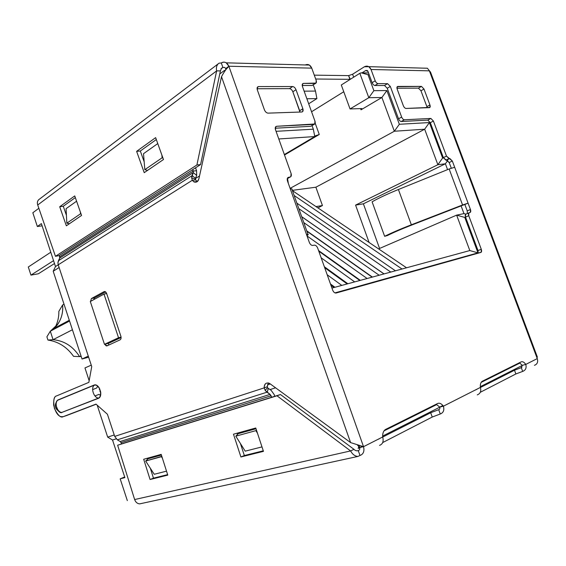 <?xml version="1.0" encoding="UTF-8"?>
<svg xmlns="http://www.w3.org/2000/svg" width="566" height="566" viewBox="0 0 566 566"><rect width="100%" height="100%" fill="white"/><g stroke="black" fill="none" stroke-linecap="round" stroke-linejoin="round"><path stroke-width="0.85" d="M418.43 88.147L420.963 90.779L423.998 89.039L421.458 86.4L418.43 88.147L421.458 86.4L397.233 86.683L397.198 89.18L403.339 105.736C404.06 107.399 404.952 108.297 406.013 108.446L429.919 107.406L429.934 104.943L426.877 106.634L427.153 107.724L426.877 106.634L429.934 104.943L423.998 89.039L420.963 90.779L426.877 106.634L420.963 90.779L418.43 88.147L396.95 88.232L418.43 88.147M397.106 86.867L397.848 86.421L397.106 86.867M227.263 68.125L228.869 66.236L311.746 68.139L316.182 80.379L316.054 83.082L303.496 83.407L302.357 84.157L303.496 83.407L302.605 83.775L302.463 86.527L314.944 121.11L314.781 123.989L276.682 126.275L275.486 127.025L276.682 126.275L275.706 126.713L275.493 129.727L291.094 173.493L290.853 176.67L287.627 177.844L288.625 177.285L287.712 177.745L287.464 180.957L309.354 242.467C310.239 244.512 311.42 245.495 312.892 245.425L314.18 245.156C315.637 245.085 316.811 246.069 317.689 248.092L332.695 290.188C333.586 292.226 334.739 293.167 336.162 293.011L481.242 252.195L481.284 249.281L478.008 250.554L478.143 253.193L478.008 250.554L465.528 217.089L468.754 215.717L468.782 212.922L470.417 212.278L470.445 209.498L452.326 161.02L449.192 162.548L452.326 161.02L449.836 158.515L446.701 160.058L449.192 162.548L451.293 168.18L449.192 162.548L443.355 157.645L430.316 122.688L427.783 120.105L401.244 121.513C400.169 121.386 399.263 120.487 398.535 118.818L387.243 88.268L384.505 85.501L374.925 85.501L378.01 83.627C376.878 83.435 375.944 82.495 375.194 80.789L371.034 69.498C369.478 66.3 367.263 65.387 364.377 66.774L368.813 66.668L371.034 69.498L375.194 80.789C375.944 82.495 376.878 83.435 378.01 83.627L387.576 83.655L390.314 86.435L401.655 117.07C402.391 118.747 403.296 119.652 404.372 119.78L430.868 118.436L433.4 121.032L446.489 156.096L452.326 161.02L470.445 209.498C470.962 211.146 470.82 212.151 470.006 212.512L469.193 212.682C468.379 213.042 468.231 214.054 468.754 215.717L481.284 249.281C481.808 250.957 481.666 252.012 480.867 252.429L336.162 293.011C334.739 293.167 333.586 292.226 332.695 290.188L317.689 248.092C316.811 246.069 315.637 245.085 314.18 245.156L312.892 245.425C311.42 245.495 310.239 244.512 309.354 242.467L287.464 180.957C286.891 178.891 287.28 177.667 288.625 177.285L289.948 177.13C291.285 176.748 291.667 175.531 291.094 173.493L275.493 129.727C274.935 127.711 275.331 126.558 276.682 126.275L313.939 124.379C315.156 124.11 315.495 123.02 314.944 121.11L302.463 86.527C301.926 84.645 302.272 83.605 303.496 83.407L315.205 83.443C316.387 83.244 316.719 82.226 316.182 80.379L311.746 68.139L228.869 66.236L363.535 446.68L382.673 436.973C382.531 433.181 383.522 430.662 385.651 429.403L437.631 403.501C439.556 402.737 441.48 403.629 443.404 406.183L480.4 387.427C480.124 384.243 480.767 382.184 482.331 381.229L521.173 361.879C522.63 361.313 524.166 362.162 525.772 364.419L537.247 358.603L429.375 70.842L371.034 69.498L429.375 70.842L537.247 358.603L525.772 364.419C526.691 367.893 525.665 370.214 522.694 371.395L515.881 373.956L480.35 392.266L515.881 373.956L522.694 371.395L521.3 367.667L514.494 370.228L515.881 373.956L514.494 370.228L521.873 367.376L521.3 367.667L522.319 365.346L519.411 362.756L522.319 365.346L521.3 367.667L522.694 371.395C525.665 370.214 526.691 367.893 525.772 364.419L522.319 365.346L525.772 364.419C524.166 362.162 522.63 361.313 521.173 361.879L481.553 381.831C480.527 383.09 480.138 384.958 480.4 387.427L443.404 406.183C444.466 410.173 443.419 412.777 440.263 413.994L432.24 417.043L382.743 442.541L432.24 417.043L440.263 413.994L438.707 409.692L430.684 412.734L432.24 417.043L430.684 412.734L438.707 409.692C439.747 409.282 440.1 408.419 439.747 407.088L436.145 404.244L439.747 407.088L442.888 405.504L439.747 407.088C440.1 408.419 439.747 409.282 438.707 409.692L440.263 413.994C443.419 412.777 444.466 410.173 443.404 406.183L439.747 407.088L443.404 406.183C441.48 403.629 439.556 402.737 437.631 403.501L384.434 430.337C383.09 431.95 382.503 434.164 382.673 436.973L363.535 446.68C364.603 451.279 363.422 454.208 359.99 455.481L357.882 456.444L139.675 503.874L357.882 456.444L359.99 455.481L358.271 450.621C356.651 451.074 355.222 450.649 353.976 449.34C355.222 450.649 356.651 451.074 358.271 450.621C359.509 450.14 359.997 449.114 359.735 447.536L358.929 445.258L359.735 447.536L362.325 446.227L359.735 447.536C359.997 449.114 359.509 450.14 358.271 450.621L359.99 455.481C363.422 454.208 364.603 451.279 363.535 446.68L359.735 447.536L357.21 444.805L359.735 447.536L363.535 446.68L228.869 66.236C226.287 68.762 223.839 72.25 221.518 76.721L350.602 442.591L269.989 383.727L350.602 442.591L363.535 446.68L350.602 442.591L221.518 76.721L198.907 178.722L221.518 76.721M429.396 107.646L406.013 108.446C404.952 108.297 404.06 107.399 403.339 105.736L397.198 89.18C396.688 87.518 396.908 86.605 397.848 86.421L421.458 86.4L423.998 89.039L429.934 104.943C430.436 106.542 430.252 107.441 429.396 107.646M301.805 111.99L268.043 113.136C266.515 112.967 265.312 111.884 264.442 109.882L257.332 89.902C256.773 87.9 257.19 86.796 258.577 86.577L292.643 86.541C294.058 86.747 295.176 87.801 296.004 89.704L302.86 108.736C303.404 110.653 303.051 111.735 301.805 111.99L302.69 111.594L302.86 108.736L296.004 89.704L292.848 91.784C292.021 89.888 290.903 88.834 289.495 88.636L257.07 88.756L289.495 88.636L292.643 86.541L258.577 86.577L257.219 87.518L258.577 86.577L257.53 87.015L257.332 89.902L264.442 109.882C265.312 111.884 266.515 112.967 268.043 113.136L301.805 111.99M374.925 85.501C373.793 85.317 372.86 84.376 372.117 82.678L367.971 71.422L367.228 70.474L365.756 70.509L367.327 70.545L365.756 70.509L367.971 71.422L372.117 82.678C372.86 84.376 373.793 85.317 374.925 85.501L384.505 85.501L387.243 88.268L390.314 86.435L387.576 83.655L384.505 85.501L387.576 83.655L378.01 83.627L374.925 85.501M313.147 84.78L312.064 85.48L302.209 85.48L312.064 85.48L315.609 83.379M311.739 125.709L310.727 126.324L275.21 128.213L310.727 126.324L314.215 124.336M287.62 178.431L287.224 178.785L287.542 178.531L288.335 183.398L287.535 178.538L290.068 177.108M465.528 217.089C465.011 215.434 465.16 214.429 465.981 214.068L465.563 214.302L465.528 217.089L478.008 250.554L481.284 249.281L468.754 215.717L465.528 217.089M467.332 213.481L467.24 210.885L464.891 204.595L467.24 210.885L467.332 213.481M299.945 112.054L292.848 91.784L299.669 110.745L302.86 108.736L299.669 110.745L299.945 112.054M475.497 390.002L476.968 389.259L475.497 390.002M480.421 387.505L514.494 370.228L480.421 387.505M378.626 439.131L379.078 438.905L378.626 439.131M382.701 437.065L430.684 412.734L382.701 437.065M353.976 449.34L350.595 450.932C352.434 454.342 354.861 456.182 357.882 456.444C354.861 456.182 352.434 454.342 350.595 450.932L134.637 499.545C135.628 502.233 137.305 503.676 139.675 503.874C137.305 503.676 135.628 502.233 134.637 499.545L350.595 450.932L353.976 449.34L280.467 394.53L276.979 395.783L350.595 450.932L276.979 395.783L117.636 445.216L134.637 499.545L117.636 445.216L280.467 394.53L353.976 449.34M121.018 444.027L280.467 394.53L121.018 444.027M147.181 458.29L147.514 459.344L147.181 458.29M150.315 468.216L153.457 478.157L167.621 474.633L153.457 478.157L150.315 468.216M237.048 433.216L237.472 434.518L237.048 433.216M240.423 443.546L244.349 455.531L263.282 450.819L244.349 455.531L240.423 443.546M167.777 475.122L150.075 479.515L143.686 459.259L161.19 454.378L167.777 475.122L161.19 454.378L143.686 459.259L150.075 479.515L153.457 478.157L150.075 479.515L167.777 475.122M263.459 451.364L240.911 456.967L233.475 434.207L255.754 427.995L263.459 451.364L255.754 427.995L233.475 434.207L240.911 456.967L244.349 455.531L240.911 456.967L263.459 451.364M477.272 394.87C480.35 393.667 481.39 391.184 480.4 387.427C481.39 391.184 480.35 393.667 477.272 394.87M534.438 365.325C537.325 364.214 538.259 361.971 537.247 358.603C538.259 361.971 537.325 364.214 534.438 365.325M379.545 445.371C382.786 444.154 383.826 441.353 382.673 436.973C383.826 441.353 382.786 444.154 379.545 445.371M315.205 83.443L312.064 85.48L315.205 83.443M313.939 124.379L310.727 126.324L313.939 124.379M289.948 177.13L287.259 178.637L289.948 177.13M470.445 209.498L467.24 210.885L470.445 209.498M443.355 157.645L445.867 160.157L449.001 158.614L446.489 156.096L443.355 157.645L446.489 156.096L433.4 121.032L430.868 118.436L427.783 120.105L430.316 122.688L433.4 121.032L430.316 122.688L443.355 157.645M398.535 118.818C399.263 120.487 400.169 121.386 401.244 121.513L404.372 119.78C403.296 119.652 402.391 118.747 401.655 117.07L398.535 118.818L401.655 117.07L390.314 86.435L387.243 88.268L398.535 118.818M375.194 80.789L372.117 82.678L375.194 80.789M349.937 79.325L350.312 79.304L348.585 75.625L349.937 79.325L315.687 79.021L349.937 79.325M353.679 77.181L352.604 74.245L348.585 75.625L314.286 75.151L348.585 75.625L352.604 74.245L353.679 77.181M468.089 203.187L412.041 224.928C401.917 228.869 393.71 232.4 387.42 235.534L384.639 236.305C391.439 232.916 400.346 229.074 411.355 224.794L398.407 189.504C387.498 193.947 378.725 198.05 372.095 201.821L384.639 236.305L372.095 201.821C378.725 198.05 387.498 193.947 398.407 189.504L411.355 224.794L468.089 203.187L462.571 204.963L449.149 168.986L462.571 204.963L411.355 224.794C400.346 229.074 391.439 232.916 384.639 236.305L387.42 235.534C393.71 232.4 401.917 228.869 412.041 224.928L468.089 203.187M449.836 158.515L445.867 160.157L449.836 158.515M454.668 167.281L449.149 168.986L398.407 189.504L449.149 168.986L454.668 167.281M306.496 234.451L307.968 234.303L306.921 235.626L307.699 235.102C308.746 234.338 308.343 234.126 306.496 234.451M292.028 189.525L291.794 188.874L290.287 188.888C291.823 188.697 292.396 188.91 292.028 189.525M80.506 213.806L66.83 223.188L69.462 223.697L66.83 223.188L66.088 208.663L66.83 223.188L80.506 213.806L81.03 213.906L80.506 213.806L80.414 212.158L80.506 213.806M76.594 201.206L66.088 208.663L76.594 201.206M162.124 157.801L144.818 169.673L147.577 170.38L144.818 169.673L143.516 153.69L144.818 169.673L162.124 157.801L162.937 158.02L162.124 157.801L161.883 155.063L162.124 157.801M157.765 143.573L143.516 153.69L157.765 143.573M145.66 461.035L161.812 456.338L161.43 456.684L162.392 458.17L161.43 456.684L145.66 461.035L148.207 458.715L145.66 461.035L154.235 474.273L145.66 461.035M161.402 455.043L148.207 458.715L161.402 455.043M154.235 474.273L166.517 471.153L154.235 474.273M148.971 458.403L161.374 454.958L148.971 458.403M235.803 436.174L255.882 430.641L256.44 430.068L255.882 430.641L257.466 433.188L255.882 430.641L235.803 436.174L238.336 433.655L235.803 436.174L245.205 451.159L235.803 436.174M256.002 428.745L238.336 433.655L256.002 428.745M245.205 451.159L261.987 446.899L245.205 451.159M239.114 433.33L255.966 428.646L239.114 433.33M140.318 151.002L156.315 139.533L140.318 151.002L136.625 151.341L140.318 151.002L144.181 161.826L140.318 151.002M155.636 137.644L136.625 151.341L144.224 172.665L163.475 159.527L155.636 137.644L163.475 159.527L144.224 172.665L136.625 151.341L155.636 137.644M66.349 225.82L81.561 215.441L74.74 195.914L59.713 206.739L66.349 225.82L59.713 206.739L63.272 206.243L59.713 206.739L74.74 195.914L81.561 215.441L66.349 225.82M66.427 215.313L63.272 206.243L75.328 197.598L63.272 206.243L66.427 215.313M221.221 68.557L222.898 67.46L221.002 68.875L222.898 67.46L221.554 68.196L220.415 70.884L200.576 164.579L58.942 255.641L200.576 164.579L196.897 164.996L55.454 256.299L58.942 255.641L55.454 256.299L196.897 164.996L200.576 164.579L220.415 70.884L216.629 70.906L196.897 164.996L216.629 70.906L37.717 204.998L55.454 256.299L37.717 204.998L216.629 70.906C216.063 67.97 216.545 65.649 218.066 63.951L219.042 63.187L218.066 63.951M39.316 199.232L38.573 199.812C37.335 201.199 37.052 202.932 37.717 204.998C36.967 202.416 37.505 200.498 39.316 199.232L39.316 199.232M216.629 70.906L220.415 70.884M225.749 68.557L228.869 66.236C226.959 62.345 224.44 61.255 221.313 62.968L222.898 67.46L221.313 62.968L219.042 63.187L221.313 62.968C222.919 61.899 224.546 61.85 226.195 62.812L228.869 66.236L225.749 68.557L225.636 70.057L225.749 68.557L224.709 67.411L222.898 67.46L224.716 67.418M274.199 394.594L274.786 396.292L274.199 394.594L271.192 390.384L274.199 394.594M121.06 442.662L271.086 395.79L270.081 394.389L120.183 441.522L121.06 442.662L120.183 441.522L270.081 394.389L266.961 392.203L117.346 439.824L120.183 441.522L117.346 439.824L266.961 392.203L265.185 390.406L264.173 387.887L114.707 436.393L117.346 439.824L114.707 436.393L107.42 414.248L96.001 404.124L66.25 415.67L96.142 404.244L66.25 415.67L63.222 416.661L60.838 416.661C57.626 415.564 55.227 411.673 53.65 404.987C53.544 399.285 54.492 396.271 56.501 395.945L88.855 382.361L91.734 366.598L58.234 264.81L192.299 180.285L191.655 177.887L193.268 172.616L193.239 171.059L196.572 170.734L195.56 167.805L196.572 170.734L196.678 175.403L196.572 170.734L193.239 171.059L59.777 256.723L59.338 255.386L59.727 258.054L193.268 172.616L196.678 175.403L195.447 178.467L195.659 179.924L195.327 179.203L191.655 177.887L192.299 180.285L195.659 179.924L192.299 180.285L193.94 181.898C196.473 182.74 198.128 181.679 198.907 178.722C197.293 182.733 195.093 183.257 192.299 180.285L58.234 264.81L57.923 262.695L58.227 264.81L91.734 366.598L88.855 382.361L56.501 395.945C53.791 396.504 53.105 400.671 54.442 408.461C57.888 415.423 60.81 418.154 63.222 416.661L96.001 404.124L107.42 414.248L114.707 436.393L264.173 387.887L265.185 390.406L270.081 394.389L271.602 397.282L271.086 395.79L121.06 442.662L121.464 443.885L121.06 442.662M268.22 388.29L271.192 390.384L268.348 388.382L267.223 392.387L268.22 388.29M267.499 387.604L268.086 388.198L267.499 387.604L265.185 390.406L267.499 387.604L267.322 386.712L267.499 387.604M267.322 386.712L264.173 387.887C264.478 383.437 266.416 382.05 269.989 383.727L268.991 383.154C265.794 382.517 264.188 384.095 264.173 387.887L267.322 386.712L268.263 382.92L267.322 386.712M192.737 169.616L193.268 172.616L59.727 258.054L59.777 256.716L193.239 171.059L192.737 169.616M59.727 258.054L58.39 260.785L192.023 175.686L58.39 260.785L57.923 262.695L59.727 258.054M193.268 172.616L192.072 175.559L195.496 178.34L196.678 175.403L193.268 172.616M195.327 179.203L195.496 178.34L192.072 175.559L191.655 177.887L195.327 179.203M104.724 344.255L106.167 345.861L107.073 345.854L120.141 339.812C121.082 339.161 121.322 337.952 120.855 336.176L106.663 293.577L105.149 291.61L104.094 291.624L91.402 298.558L94.586 297.865L105.587 291.879L94.586 297.865L91.402 298.558L90.567 301.374L91.402 298.558L104.094 291.624C105.135 291.278 105.991 291.929 106.663 293.577L120.855 336.176C121.322 337.952 121.082 339.161 120.141 339.812L107.073 345.854L104.724 344.255M109.111 344.913L107.88 343.413L109.111 344.913M93.708 299.669L94.586 297.865L93.708 299.669M94.989 395.952L98.894 394.41L100.465 395.259L98.894 394.41L94.989 395.952M99.871 391.347L100.338 391.255L99.871 391.347M99.298 389.613L99.743 389.387L99.298 389.613M96.772 387.951L97.585 386.125L96.772 387.951L92.619 389.641L96.772 387.951M94.076 385.404L95.06 385L94.076 385.404M197.364 181.566L195.659 179.924L197.364 181.566M59.048 411.1L59.805 412.281L59.048 411.1M58.213 410.782C59.48 412.281 60.661 412.833 61.765 412.437C57.159 412.317 54.117 402.928 57.796 400.204C54.117 402.928 57.159 412.317 61.765 412.437L98.526 398.096C93.8 397.912 90.546 387.979 94.274 385.163C96.079 384.654 97.762 385.757 99.326 388.481C97.762 385.757 96.079 384.654 94.274 385.163L57.796 400.204L56.812 401.032L57.796 400.204L94.274 385.163C90.546 387.979 93.8 397.912 98.526 398.096C100.21 397.212 100.861 395.167 100.472 391.969L99.482 388.375L100.472 391.969C100.861 395.167 100.21 397.212 98.526 398.096L98.661 398.238C100.394 397.325 101.059 395.231 100.663 391.948L99.482 388.375C97.883 385.58 96.156 384.448 94.303 384.979L57.824 400.02L56.501 401.428L57.824 400.02L94.303 384.979C96.156 384.448 97.883 385.58 99.482 388.375L100.663 391.948C101.059 395.231 100.394 397.325 98.661 398.238L61.765 412.437C60.668 412.833 59.494 412.289 58.234 410.817L56.154 405.921M58.178 410.775C59.494 412.381 60.732 412.975 61.899 412.564C60.732 412.975 59.494 412.381 58.178 410.775M56.593 407.612L57.201 409.161M537.247 358.603L536.865 355.717L537.339 356.983M430.556 72.207L431.108 73.665L430.542 72.179L427.358 68.224L423.616 68.139M311.746 68.139L309.425 65.069L305.258 64.956C308.109 63.809 310.267 64.871 311.746 68.139M364.377 66.774L352.604 74.245L364.377 66.774M362.049 72.844L365.756 70.509L362.049 72.844M430.868 118.436L404.372 119.78L401.244 121.513L427.783 120.105L430.868 118.436M289.495 88.636C290.903 88.834 292.021 89.888 292.848 91.784L296.004 89.704C295.176 87.801 294.058 86.747 292.643 86.541L289.495 88.636M327.205 274.779L341.8 285.406L327.205 274.779M347.163 283.948L324.665 267.668L347.163 283.948M334.959 287.273L330.487 283.99L334.959 287.273M369.188 74.726L368.006 74.705L373.878 90.666L386.875 90.574L399.334 124.279L429.403 122.56L442.626 158.027L443.475 157.928L442.626 158.027L437.872 164.72L355.575 205.111L369.06 242.361L355.575 205.111L363.379 203.817L355.575 205.111L437.872 164.72L424.663 129.211L315.87 187.212L292.325 190.36L315.87 187.212L322.45 205.557L316.231 206.548L322.45 205.557L315.87 187.212L424.663 129.211L394.346 131.241L290.096 188.358L394.346 131.241L424.663 129.211L437.872 164.72L445.4 163.786L437.872 164.72L442.626 158.027L429.403 122.56L424.663 129.211L429.403 122.56L399.334 124.279L394.346 131.241L399.334 124.279L386.875 90.574L381.901 97.486L368.806 97.713L350.043 108.941L341.298 84.992L350.043 108.941L361.483 108.573L350.043 108.941L368.806 97.713L359.835 73.297L341.298 84.992L359.835 73.297L368.806 97.713L381.901 97.486L394.346 131.241L381.901 97.486L386.875 90.574L373.878 90.666L368.806 97.713L373.878 90.666L368.006 74.705L369.188 74.726M465.585 217.245L464.771 217.422L477.987 252.868L334.945 292.891L477.987 252.868L469.815 250.561L456.635 215.137L463.971 213.601L461.113 205.932L463.971 213.601L456.635 215.137L378.64 248.863L456.635 215.137L469.815 250.561L331.945 288.087L469.815 250.561L477.987 252.868L464.771 217.422L456.635 215.137L464.771 217.422L465.585 217.245M276.059 131.319L313.338 129.19L312.057 125.638L313.338 129.19L314.781 136.562L278.79 138.967L314.781 136.562L313.338 129.19L276.059 131.319M304.133 91.161L315.495 91.076L313.26 84.9L315.495 91.076L316.889 98.597L306.878 98.767L316.889 98.597L308.689 103.783L316.889 98.597L315.495 91.076L304.133 91.161M384.003 430.882L436.853 404.499L384.003 430.882M481.142 382.39L519.97 363.011L481.142 382.39M321.163 257.834L354.691 281.896L321.163 257.834M359.87 280.488L318.785 251.177L359.87 280.488M347.871 283.757L324.332 266.728L347.871 283.757M50.784 252.231L28.3 266.996L30.953 275.126L53.551 260.657L30.953 275.126L28.3 266.996L50.784 252.231M54.499 263.544L38.368 273.781L30.953 275.126L38.368 273.781L54.499 263.544M118.535 337.753L121.067 337.088L118.535 337.753L104.002 294.087L118.535 337.753L104.477 344.319L118.535 337.753M106.649 293.521L104.002 294.087L90.298 301.515L104.477 344.319L109.203 343.06L121.103 337.52L109.203 343.06L104.477 344.319L90.298 301.515L104.002 294.087L106.649 293.521M314.682 136.066L319.259 134.489L315.177 123.162L319.259 134.489L314.682 136.066M360.584 108.608L361.03 109.818L361.978 108.651L361.483 108.573C362.389 108.63 362.233 109.04 361.03 109.818L381.901 97.486L361.03 109.818L360.584 108.608M379.581 248.453L363.379 203.817L445.4 163.786L363.379 203.817L379.581 248.453M270.046 389.578L275.578 387.802L270.046 389.578M270.322 383.967L267.407 384.915L270.322 383.967M197.152 181.445L197.916 180.964L197.152 181.445M199.522 175.969L195.419 178.552L199.522 175.969M224.56 70.375L219.771 73.934L224.56 70.375L225.162 70.651L224.56 70.375M358.165 448.449L358.858 446.503L358.165 448.449L359.757 447.642L358.165 448.449M360.146 447.444L362.459 446.277L360.146 447.444M382.637 436.075L439.775 407.18L382.637 436.075M440.143 406.996L442.945 405.574L440.143 406.996M480.329 386.67L522.347 365.417L480.329 386.67M368.537 72.957L361.193 72.83L368.006 74.705L361.193 72.83L359.835 73.297L361.193 72.83L368.537 72.957M284.507 155.013L319.259 134.489L284.507 155.013M318.064 207.786L322.45 205.557L318.064 207.786M284.344 154.56L314.781 136.562L284.344 154.56M447.572 169.623L445.4 163.786L447.572 169.623M465.818 214.118L463.971 213.601L465.818 214.118M447.763 160.454L445.4 163.786L447.763 160.454M343.76 91.742L311.569 111.757L343.76 91.742M292.424 190.657L406.544 267.782L292.424 190.657M402.023 269.013L294.157 195.511L402.023 269.013M333.997 287.528L330.954 285.292L333.997 287.528M88.282 356.12L82.028 359.007L88.636 357.188L82.028 359.007L88.282 356.12M42.11 225.848L37.342 226.499L32.828 212.759L37.342 226.499L42.11 225.848M41.375 223.612L37.342 226.499L41.375 223.612L55.489 266.551L53.197 271.227L59.126 267.527L53.197 271.227L82.028 359.007L53.197 271.227L55.489 266.551L58.234 264.824L55.489 266.551L41.375 223.612M127.329 500.606L120.176 478.836L124.683 476.982L120.176 478.836L124.888 477.605L120.176 478.836L127.329 500.606M114.24 434.978L107.681 437.122L112.528 440.015L116.15 438.855L112.528 440.015L124.888 477.605L112.528 440.015L107.681 437.122L97.189 405.171L107.681 437.122L114.24 434.978M38.849 208.288L32.828 212.759L38.849 208.288M58.836 311.392L62.621 304.961L58.836 311.392C58.97 317.101 57.725 322.45 55.114 327.438C57.725 322.45 58.97 317.101 58.836 311.392M46.893 336.812L50.31 331.216L57.93 324.035C61.652 318.311 63.222 311.951 62.621 304.961L64.022 304.175L62.621 304.961C63.314 314.279 60.534 322.04 54.294 328.238L50.31 331.216L46.893 336.812L47.947 340.053L53.07 339.685L50.31 331.216L69.554 321.028L50.31 331.216L53.07 339.685L47.947 340.053C58.425 341.616 66.965 347.05 73.566 356.347L79.573 356.608L73.566 356.347C66.965 347.05 58.425 341.616 47.947 340.053L46.893 336.812M81.179 356.417L79.573 356.608C73.014 346.335 64.177 340.69 53.07 339.685L72.42 329.752L53.07 339.685C64.177 340.69 73.014 346.335 79.573 356.608L81.016 355.936L79.573 356.608L81.179 356.417M54.067 329.228L54.838 327.947M84.964 367.942L91.253 365.141L84.964 367.942L89.159 380.72L84.964 367.942M307.041 235.965L367.136 278.507L307.041 235.965M372.138 277.149L306.857 231.19L372.138 277.149M360.351 280.354L318.566 250.554L360.351 280.354M303.793 222.587L379.156 275.239L303.793 222.587M383.996 273.923L301.713 216.75L383.996 273.923M372.407 277.078L306.744 230.864L372.407 277.078M298.834 208.649L390.781 272.076L298.834 208.649M395.457 270.803L296.874 203.144L395.457 270.803M384.059 273.902L301.685 216.665L384.059 273.902M429.509 107.632L429.919 107.406M480.018 252.669L481.242 252.195M465.563 214.302L468.782 212.922M469.73 212.568L470.417 212.278M307.968 234.303L291.794 188.874M38.573 199.812L218.087 63.923M106.167 345.861L108.318 345.281M193.94 181.898L197.301 181.53M56.812 401.025L57.343 400.466C54.378 404.662 54.676 408.107 58.234 410.817M537.346 357.012L430.549 72.179M309.425 65.069L226.223 62.833M368.813 66.668L427.387 68.245M302.152 111.934L302.69 111.594M57.93 324.035L57.017 325.273M54.294 328.238L69.307 320.271"/></g></svg>
